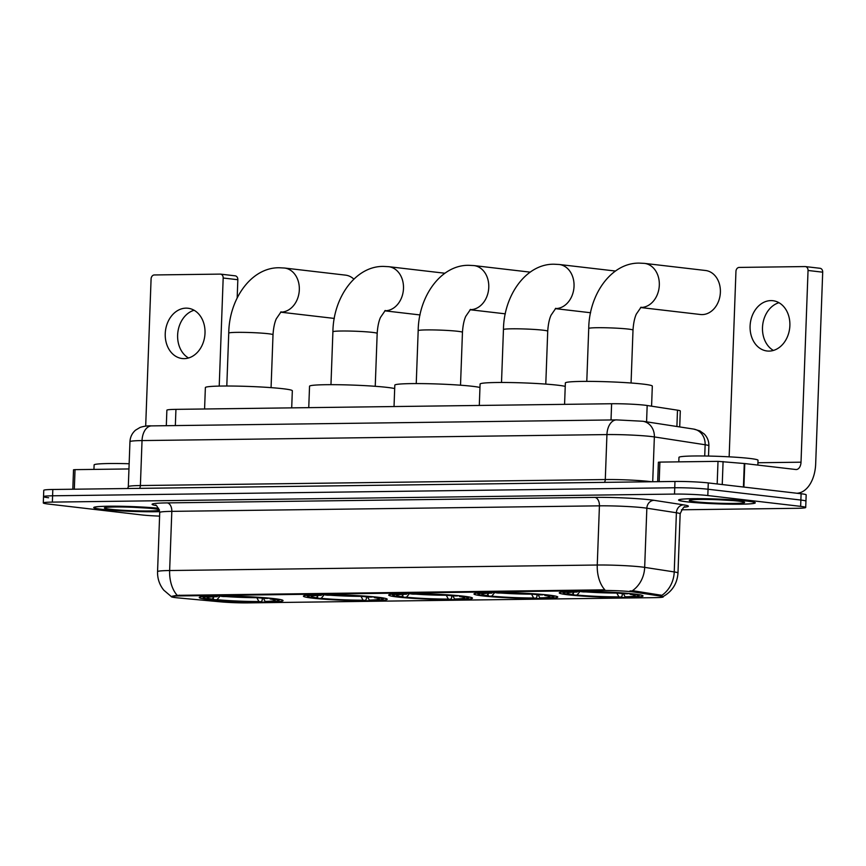 <?xml version="1.0" encoding="UTF-8"?>
<svg xmlns="http://www.w3.org/2000/svg" width="866" height="866" viewBox="0 0 866 866"><rect width="100%" height="100%" fill="white"/><g stroke="black" fill="none" stroke-linecap="round" stroke-linejoin="round"><path stroke-width="1.3" d="M568.204 594.834A41.925 2.63 -177.9 0 0 614.795 597.399A41.925 2.63 -177.9 0 0 643.037 595.949A41.925 2.63 -177.9 0 0 634.085 593.979A41.925 2.63 -177.9 0 0 587.494 591.424A41.925 2.63 -177.9 0 0 559.241 592.874A41.925 2.63 -177.9 0 0 568.204 594.834M312.377 598.135A41.925 2.63 -177.9 0 0 358.979 600.701A41.925 2.63 -177.9 0 0 387.221 599.24A41.925 2.63 -177.9 0 0 378.258 597.28A41.925 2.63 -177.9 0 0 331.667 594.715A41.925 2.63 -177.9 0 0 303.425 596.176A41.925 2.63 -177.9 0 0 312.377 598.135M397.656 597.031A41.925 2.63 -177.9 0 0 444.247 599.597A41.925 2.63 -177.9 0 0 472.49 598.146A41.925 2.63 -177.9 0 0 463.537 596.187A41.925 2.63 -177.9 0 0 416.947 593.621A41.925 2.63 -177.9 0 0 388.693 595.072A41.925 2.63 -177.9 0 0 397.656 597.031M482.925 595.938A41.925 2.63 -177.9 0 0 529.527 598.493A41.925 2.63 -177.9 0 0 557.769 597.042A41.925 2.63 -177.9 0 0 548.806 595.083A41.925 2.63 -177.9 0 0 502.215 592.517A41.925 2.63 -177.9 0 0 473.973 593.968A41.925 2.63 -177.9 0 0 482.925 595.938M208.208 599.478A41.925 2.63 -177.9 0 0 254.81 602.043A41.925 2.63 -177.9 0 0 283.052 600.593A41.925 2.63 -177.9 0 0 274.089 598.623A41.925 2.63 -177.9 0 0 227.498 596.057A41.925 2.63 -177.9 0 0 199.256 597.518A41.925 2.63 -177.9 0 0 208.208 599.478M175.95 597.681A21.358 1.342 -177.9 0 0 178.493 597.941L220.365 601.827A21.358 1.342 -177.9 0 0 247.784 602.888L655.086 597.637A21.358 1.342 -177.9 0 0 663.237 596.88A21.358 1.342 -177.9 0 0 660.715 596.154L634.183 592.063A21.358 1.342 -177.9 0 0 602.184 590.471L179.533 595.927A21.358 1.342 -177.9 0 0 171.381 596.685A21.358 1.342 -177.9 0 0 175.95 597.681M166.315 425.704L166.878 410.192A23.728 1.494 2.1 0 1 175.939 409.358L611.612 403.74A23.728 1.494 2.1 0 1 647.173 405.505L677.493 410.17A23.728 1.494 2.1 0 1 680.297 410.982L679.713 426.938M101.928 509.37A38.364 2.414 -177.9 0 0 159.723 511.654A37.974 2.382 -177.9 0 1 102.242 509.36A37.974 2.382 -177.9 0 1 94.123 507.584A37.974 2.382 -177.9 0 1 117.43 506.242A37.974 2.382 -177.9 0 1 158.662 508.245A38.364 2.414 -177.9 0 0 117.083 506.209A38.364 2.414 -177.9 0 0 93.734 507.573A38.364 2.414 -177.9 0 0 101.928 509.37M686.792 501.825A38.364 2.414 -177.9 0 0 729.432 504.174A38.364 2.414 -177.9 0 0 755.271 502.843A38.364 2.414 -177.9 0 0 747.077 501.046A38.364 2.414 -177.9 0 0 704.437 498.697A38.364 2.414 -177.9 0 0 678.598 500.028A38.364 2.414 -177.9 0 0 686.792 501.825M174.207 596.815C169.671 596.869 170.678 596.382 177.216 595.343L604.836 589.822A27.69 17.125 -90.7 0 1 597.259 565.022A31.641 1.992 2.1 0 1 641.663 566.97A31.641 1.992 2.1 0 1 644.672 567.371L674.235 571.928A31.641 1.992 2.1 0 1 677.981 573L680.146 513.83A31.641 1.992 -177.9 0 0 676.4 512.748L646.848 508.201A31.641 1.992 -177.9 0 0 643.828 507.801A31.641 1.992 -177.9 0 0 599.424 505.841L171.814 511.362A31.641 1.992 -177.9 0 0 159.734 512.477C157.59 506.664 156.064 504.239 155.176 505.224M681.455 509.793L796.644 508.31A23.728 1.494 -177.9 0 0 805.705 507.476L805.943 501.165A23.728 1.494 -177.9 0 0 800.866 500.05L708.042 489.236A23.728 1.494 -177.9 0 0 674.744 487.764L52.588 495.796A23.728 1.494 -177.9 0 0 43.527 496.629A23.728 1.494 -177.9 0 0 48.604 497.744M630.037 590.937L634.226 590.926L661.895 595.321A27.69 24.335 -81.2 0 0 674.235 571.928L676.4 512.748A7.913 6.95 98.8 0 1 683.664 504.878A39.555 2.479 2.1 0 1 684.638 507.14M805.705 507.476A23.728 1.494 -177.9 0 0 800.639 506.361L707.814 495.547A23.728 1.494 -177.9 0 0 674.517 494.075L52.361 502.107A23.728 1.494 -177.9 0 0 43.3 502.94A23.728 1.494 -177.9 0 0 48.366 504.055L141.19 514.869A23.728 1.494 -177.9 0 0 159.604 516.114M52.826 489.485A23.728 1.494 -177.9 0 0 43.765 490.318L43.527 496.629A23.728 1.494 -177.9 0 1 52.588 495.796L674.744 487.764A23.728 1.494 -177.9 0 1 708.042 489.236L800.866 500.05A23.728 1.494 -177.9 0 1 805.943 501.165L806.17 494.843A23.728 1.494 -177.9 0 0 801.104 493.739L708.28 482.925A23.728 1.494 -177.9 0 0 674.971 481.453L52.826 489.485L52.361 502.107M129.142 463.743A39.555 2.479 -177.9 0 0 94.113 464.923L93.939 469.404M159.312 509.673A27.69 1.743 -177.9 0 0 153.823 508.699A27.69 1.743 -177.9 0 0 123.881 507.021A27.69 1.743 -177.9 0 0 104.461 507.855A27.69 1.743 -177.9 0 0 110.318 509.262A27.69 1.743 -177.9 0 0 139.307 510.918A27.69 1.743 -177.9 0 0 159.485 510.215M133.472 507.292L148.194 508.158M188.539 357.983A25.32 19.831 96.6 0 1 177.822 332.544A25.32 19.831 96.6 0 1 194.103 310.245M186.049 308.144A25.32 19.831 -83.4 0 0 165.309 332.371A25.32 19.831 -83.4 0 0 182.196 358.535A25.32 19.831 -83.4 0 0 184.198 358.643A25.32 19.831 -83.4 0 0 204.939 334.417A25.32 19.831 -83.4 0 0 188.052 308.253A25.32 19.831 -83.4 0 0 186.049 308.144M128.958 468.95L75.039 469.643L74.314 489.203M234.881 275.821A3.951 3.096 96.6 0 1 235.195 275.832A3.951 3.096 96.6 0 1 237.836 279.718L223.179 278.018L219.217 386.095M237.176 297.882L237.836 279.718M223.179 278.018A3.951 3.096 -83.4 0 0 220.538 274.121A3.951 3.096 -83.4 0 0 220.224 274.111L154.343 274.955A3.951 3.096 -83.4 0 0 151.085 278.939L145.683 426.159M72.809 489.225L73.523 469.783L75.039 469.643M746.763 501.046A37.974 2.382 -177.9 0 0 704.567 498.729A37.974 2.382 -177.9 0 0 678.987 500.039A37.974 2.382 -177.9 0 0 687.095 501.825A37.974 2.382 -177.9 0 0 729.302 504.142A37.974 2.382 -177.9 0 0 754.881 502.832A37.974 2.382 -177.9 0 0 746.763 501.046M757.847 465.085L758.021 460.279A39.555 2.479 -177.9 0 0 749.577 458.428A39.555 2.479 -177.9 0 0 705.617 456.014A39.555 2.479 -177.9 0 0 678.966 457.378L678.803 461.859M695.182 501.717A27.69 1.743 -177.9 0 0 726.769 503.417A27.69 1.743 -177.9 0 0 744.554 502.334A27.69 1.743 -177.9 0 0 738.687 501.154A27.69 1.743 -177.9 0 0 708.745 499.476A27.69 1.743 -177.9 0 0 689.325 500.31A27.69 1.743 -177.9 0 0 695.182 501.717M718.325 499.747L733.058 500.613M353.837 279.101A22.148 17.352 -83.4 0 0 345.556 275.139L284.481 268.027A22.148 17.352 96.6 0 1 299.257 290.922A22.148 17.352 96.6 0 1 281.114 312.117A22.148 17.352 96.6 0 1 280.671 312.117M291.701 407.864L292.329 390.772A43.506 2.728 -177.9 0 0 283.03 388.737A43.506 2.728 -177.9 0 0 234.675 386.074A43.506 2.728 -177.9 0 0 205.372 387.589L204.582 408.979M262.29 598.146L262.214 600.322L261.175 601.783A37.66 2.36 -177.9 0 1 214.173 599.716L212.982 598.114M268.406 598.049L268.135 598.384A37.66 2.36 -177.9 0 0 221.133 596.317L220.96 596.003M273.353 598.547L273.017 598.958A37.66 2.36 -177.9 0 1 278.7 600.582L279.902 599.467M263.026 597.605L265.126 601.437L267.388 601.708A37.66 2.36 -177.9 0 0 278.7 600.582M268.135 598.384L265.256 598.428A34.012 2.133 -177.9 0 0 223.396 596.577L221.133 596.317M265.126 601.437A34.012 2.133 -177.9 0 0 275.085 600.16A34.012 2.133 -177.9 0 0 270.138 598.991L273.017 598.958M214.173 599.716L217.052 599.683A34.012 2.133 -177.9 0 0 258.912 601.524L261.175 601.783M270.138 598.991L269.488 598.146M221.046 596.165A30.429 1.916 -177.9 0 1 220.018 596.068L217.052 599.683M258.912 601.524L256.812 597.681M214.725 596.046L214.92 596.393A37.66 2.36 -177.9 0 0 203.597 597.821A37.66 2.36 -177.9 0 0 209.291 599.142L212.17 599.11L214.086 596.771M214.92 596.393L217.182 596.663A34.012 2.133 -177.9 0 0 207.234 597.67A34.012 2.133 -177.9 0 0 212.17 599.11M217.637 596.014L217.182 596.663M394.68 388.574A43.506 2.728 -177.9 0 0 387.199 387.394A43.506 2.728 -177.9 0 0 338.844 384.731A43.506 2.728 -177.9 0 0 309.541 386.247L308.751 407.637M366.459 596.804L366.383 598.98L365.344 600.441A37.66 2.36 -177.9 0 1 318.342 598.374L317.151 596.771M372.575 596.706L372.304 597.042A37.66 2.36 -177.9 0 0 325.302 594.974L325.129 594.661M377.522 597.194L377.186 597.616A37.66 2.36 -177.9 0 1 382.869 599.229L384.071 598.125M367.195 596.263L369.295 600.095L371.557 600.365A37.66 2.36 -177.9 0 0 382.869 599.229M372.304 597.042L369.425 597.085A34.012 2.133 -177.9 0 0 327.565 595.234L325.302 594.974M369.295 600.095A34.012 2.133 -177.9 0 0 379.254 598.817A34.012 2.133 -177.9 0 0 374.307 597.648L377.186 597.616M318.342 598.374L321.221 598.33A34.012 2.133 -177.9 0 0 363.081 600.181L365.344 600.441M374.307 597.648L373.657 596.804M325.215 594.812A30.429 1.916 -177.9 0 1 324.187 594.715L321.221 598.33M363.081 600.181L360.981 596.338M318.894 594.693L319.089 595.05A37.66 2.36 -177.9 0 0 307.755 596.479A37.66 2.36 -177.9 0 0 313.46 597.8L316.339 597.767L318.255 595.429M319.089 595.05L321.351 595.321A34.012 2.133 -177.9 0 0 311.403 596.328A34.012 2.133 -177.9 0 0 316.339 597.767M321.806 594.671L321.351 595.321M479.959 387.481A43.506 2.728 -177.9 0 0 472.479 386.301A43.506 2.728 -177.9 0 0 424.124 383.638A43.506 2.728 -177.9 0 0 394.809 385.143L394.03 406.544M451.738 595.711L451.651 597.876L450.612 599.348A37.66 2.36 -177.9 0 1 403.621 597.269L402.43 595.667M457.854 595.602L457.573 595.949A37.66 2.36 -177.9 0 0 410.581 593.87L410.408 593.567M462.801 596.1L462.455 596.512A37.66 2.36 -177.9 0 1 468.149 598.135L469.35 597.02M452.463 595.159L454.563 599.001L456.826 599.261A37.66 2.36 -177.9 0 0 468.149 598.135M457.573 595.949L454.693 595.981A34.012 2.133 -177.9 0 0 412.833 594.141L410.581 593.87M454.563 599.001A34.012 2.133 -177.9 0 0 464.522 597.713A34.012 2.133 -177.9 0 0 459.586 596.555L462.455 596.512M403.621 597.269L406.49 597.237A34.012 2.133 -177.9 0 0 448.35 599.077L450.612 599.348M459.586 596.555L458.937 595.7M410.495 593.719A30.429 1.916 -177.9 0 1 409.466 593.621L406.49 597.237M448.35 599.077L446.25 595.245M404.162 593.6L404.357 593.957A37.66 2.36 -177.9 0 0 393.034 595.375A37.66 2.36 -177.9 0 0 398.728 596.706L401.608 596.663L403.534 594.325M404.357 593.957L406.619 594.217A34.012 2.133 -177.9 0 0 396.671 595.234A34.012 2.133 -177.9 0 0 401.608 596.663M407.085 593.567L406.619 594.217M565.227 386.377A43.506 2.728 -177.9 0 0 557.747 385.197A43.506 2.728 -177.9 0 0 509.392 382.534A43.506 2.728 -177.9 0 0 480.089 384.039L479.299 405.44M537.007 594.606L536.931 596.782L535.892 598.244A37.66 2.36 -177.9 0 1 488.889 596.176L487.699 594.574M543.123 594.498L542.852 594.845A37.66 2.36 -177.9 0 0 495.85 592.777L495.677 592.463M548.07 594.996L547.734 595.418A37.66 2.36 -177.9 0 1 553.417 597.031L554.619 595.916M537.743 594.065L539.843 597.897L542.105 598.157A37.66 2.36 -177.9 0 0 553.417 597.031M542.852 594.845L539.973 594.877A34.012 2.133 -177.9 0 0 498.112 593.037L495.85 592.777M539.843 597.897A34.012 2.133 -177.9 0 0 549.802 596.62A34.012 2.133 -177.9 0 0 544.855 595.451L547.734 595.418M488.889 596.176L491.769 596.133A34.012 2.133 -177.9 0 0 533.629 597.984L535.892 598.244M544.855 595.451L544.205 594.606M495.763 592.615A30.429 1.916 -177.9 0 1 494.735 592.517L491.769 596.133M533.629 597.984L531.529 594.141M489.442 592.496L489.636 592.853A37.66 2.36 -177.9 0 0 478.303 594.282A37.66 2.36 -177.9 0 0 484.007 595.602L486.887 595.57L488.803 593.232M489.636 592.853L491.899 593.113A34.012 2.133 -177.9 0 0 481.951 594.13A34.012 2.133 -177.9 0 0 486.887 595.57M492.353 592.474L491.899 593.113M640.591 307.527L700.41 314.499A22.148 17.352 -83.4 0 0 702.164 314.596A22.148 17.352 -83.4 0 0 720.317 293.39A22.148 17.352 -83.4 0 0 705.541 270.495L644.477 263.383A22.148 17.352 96.6 0 1 659.253 286.278A22.148 17.352 96.6 0 1 641.1 307.473A22.148 17.352 96.6 0 1 640.656 307.473M651.578 406.176L652.315 386.128A43.506 2.728 -177.9 0 0 643.027 384.093A43.506 2.728 -177.9 0 0 594.671 381.441A43.506 2.728 -177.9 0 0 565.357 382.945L564.578 404.346M622.286 593.502L622.199 595.678L621.16 597.139A37.66 2.36 -177.9 0 1 574.169 595.072L572.978 593.47M628.402 593.405L628.121 593.74A37.66 2.36 -177.9 0 0 581.129 591.673L580.956 591.359M633.349 593.903L633.003 594.314A37.66 2.36 -177.9 0 1 638.697 595.938L639.898 594.823M623.011 592.961L625.111 596.804L627.374 597.064A37.66 2.36 -177.9 0 0 638.697 595.938M628.121 593.74L625.241 593.784A34.012 2.133 -177.9 0 0 583.381 591.933L581.129 591.673M625.111 596.804A34.012 2.133 -177.9 0 0 635.07 595.516A34.012 2.133 -177.9 0 0 630.134 594.347L633.003 594.314M574.169 595.072L577.037 595.039A34.012 2.133 -177.9 0 0 618.898 596.88L621.16 597.139M630.134 594.347L629.485 593.502M581.043 591.521A30.429 1.916 -177.9 0 1 580.014 591.424L577.037 595.039M618.898 596.88L616.798 593.037M574.721 591.402L574.905 591.749A37.66 2.36 -177.9 0 0 563.582 593.178A37.66 2.36 -177.9 0 0 569.276 594.498L572.155 594.466L574.082 592.128M574.905 591.749L577.167 592.019A34.012 2.133 -177.9 0 0 567.219 593.026A34.012 2.133 -177.9 0 0 572.155 594.466M577.633 591.37L577.167 592.019M773.403 350.438A25.32 19.831 96.6 0 1 762.686 324.999A25.32 19.831 96.6 0 1 778.967 302.71M770.902 300.599A25.32 19.831 -83.4 0 0 750.162 324.826A25.32 19.831 -83.4 0 0 767.049 350.99A25.32 19.831 -83.4 0 0 769.051 351.098A25.32 19.831 -83.4 0 0 789.803 326.872A25.32 19.831 -83.4 0 0 772.916 300.708A25.32 19.831 -83.4 0 0 770.902 300.599M717.178 483.964L718.011 461.351L659.892 462.098L659.178 481.658M796.947 493.252A31.641 19.572 89.3 0 0 815.675 463.905L822.7 272.184L808.043 270.473L801.018 462.195A7.913 4.893 -90.7 0 1 796.233 469.534A7.913 4.893 -90.7 0 1 795.843 469.513L744.76 463.559L743.894 487.071M819.734 268.276A3.951 3.096 96.6 0 1 820.048 268.287A3.951 3.096 96.6 0 1 822.7 272.184M808.043 270.473A3.951 3.096 -83.4 0 0 805.391 266.587A3.951 3.096 -83.4 0 0 805.077 266.566L739.196 267.421A3.951 3.096 -83.4 0 0 735.948 271.404L729.15 456.826M657.673 481.68L658.387 462.238L659.892 462.098M718.011 461.351L744.76 463.559M660.715 596.154L660.758 595.007M634.183 592.063L634.226 590.926M602.184 590.471L602.206 589.703M179.533 595.927L179.565 595.148M175.343 425.585L175.939 409.358M676.898 426.505L677.493 410.17M646.577 421.839L647.173 405.505M611.017 419.967L611.612 403.74M155.75 505.473A39.555 2.479 2.1 0 1 167.214 502.897L594.834 497.387A7.913 4.893 -90.7 0 1 599.424 505.841L597.259 565.022L169.639 570.532A27.69 17.125 89.3 0 0 177.216 595.343M594.834 497.387A39.555 2.479 2.1 0 1 650.334 499.834A39.555 2.479 2.1 0 1 654.101 500.332L683.664 504.878M632.212 590.85A27.69 24.335 -81.2 0 0 644.672 567.371L646.848 508.201A7.913 6.95 98.8 0 1 654.101 500.332M171.436 596.685L163.761 590.147C159.452 584.734 157.385 578.564 157.558 571.647A31.641 1.992 2.1 0 1 169.639 570.532L171.814 511.362A7.913 4.893 -90.7 0 0 167.214 502.897M674.517 494.075L674.971 481.453M707.814 495.547L708.28 482.925M800.639 506.361L801.104 493.739M704.718 456.003L705.14 444.756A15.826 13.899 -81.2 0 0 693.601 429.071L699.815 430.867L704.21 433.974C707.414 437.276 708.973 441.227 708.886 445.828A31.641 1.992 -177.9 0 0 705.14 444.756L654.36 436.929A31.641 1.992 -177.9 0 0 651.34 436.529A31.641 1.992 -177.9 0 0 606.936 434.58L142.035 440.577A31.641 1.992 -177.9 0 0 129.954 441.692C130.203 437.07 132.065 433.238 135.518 430.175L140.13 427.414C144.037 426.159 147.859 425.65 151.604 425.888L616.505 419.891A15.826 9.786 -90.7 0 0 606.936 434.58L605.291 479.548A31.641 1.992 2.1 0 1 649.695 481.507A31.641 1.992 2.1 0 1 651.676 481.756M139.491 488.359A3.951 2.446 89.3 0 0 140.389 485.545L142.035 440.577A15.826 9.786 -90.7 0 1 151.604 425.888M652.715 481.745L654.36 436.929A15.826 13.899 -81.2 0 0 642.832 421.255L693.601 429.071M127.746 488.511L128.309 486.66A31.641 1.992 2.1 0 1 140.389 485.545L605.291 479.548A3.951 2.446 89.3 0 1 604.392 482.362M226.795 386.02L228.743 333.139A22.148 1.386 2.1 0 1 237.197 332.36A22.148 1.386 2.1 0 1 268.276 333.724A22.148 1.386 2.1 0 1 273.007 334.763C273.753 323.603 276.157 319.251 276.33 318.742L281.082 311.814M226.253 596.587A30.429 1.916 -177.9 0 0 256.184 597.681M330.964 384.677L332.901 331.797A22.148 1.386 2.1 0 1 341.366 331.018A22.148 1.386 2.1 0 1 372.445 332.382A22.148 1.386 2.1 0 1 377.175 333.421C377.922 322.26 380.326 317.909 380.499 317.4L385.251 310.472M332.901 331.797C333.28 297.59 355.515 265.97 383.454 266.414L388.65 266.685A22.148 17.352 96.6 0 1 403.426 289.58A22.148 17.352 96.6 0 1 385.283 310.775A22.148 17.352 96.6 0 1 384.84 310.775M330.422 595.245A30.429 1.916 -177.9 0 0 360.353 596.338M416.243 383.573L418.181 330.693A22.148 1.386 2.1 0 1 426.635 329.914A22.148 1.386 2.1 0 1 457.713 331.288A22.148 1.386 2.1 0 1 462.455 332.317C463.191 321.156 465.594 316.804 465.767 316.306L470.53 309.379M418.181 330.693C418.559 296.497 440.783 264.866 468.733 265.31L473.929 265.581A22.148 17.352 96.6 0 1 488.705 288.475A22.148 17.352 96.6 0 1 470.552 309.671A22.148 17.352 96.6 0 1 470.108 309.671M415.702 594.141A30.429 1.916 -177.9 0 0 445.633 595.245M501.511 382.48L503.449 329.6A22.148 1.386 2.1 0 1 511.914 328.809A22.148 1.386 2.1 0 1 542.993 330.184A22.148 1.386 2.1 0 1 547.723 331.223C548.47 320.063 550.873 315.7 551.047 315.202L555.799 308.274M503.449 329.6C503.828 295.393 526.063 263.773 554.002 264.217L559.198 264.487A22.148 17.352 96.6 0 1 573.974 287.382A22.148 17.352 96.6 0 1 555.831 308.577A22.148 17.352 96.6 0 1 555.387 308.577M500.97 593.048A30.429 1.916 -177.9 0 0 530.901 594.141M586.791 381.376L588.728 328.495A22.148 1.386 2.1 0 1 597.183 327.716A22.148 1.386 2.1 0 1 628.261 329.08A22.148 1.386 2.1 0 1 633.003 330.119C633.739 318.959 636.142 314.607 636.315 314.098L641.078 307.181M586.25 591.943A30.429 1.916 -177.9 0 0 616.181 593.037M801.018 462.195L757.934 462.747M743.429 487.017L744.284 463.516M723.088 461.546L722.244 484.549M663.01 596.598C672.232 591.435 677.223 583.576 677.981 573M43.3 502.94L43.527 496.629M157.558 571.647L159.734 512.477M680.146 513.83C682.711 508.19 684.411 505.885 685.222 506.935M616.505 419.891L642.832 421.255M129.954 441.692L128.309 486.66M708.886 445.828L708.507 456.057M220.538 274.121L235.195 275.832M228.743 333.139C229.111 298.943 251.346 267.313 279.285 267.756L284.481 268.027M203.597 597.821L202.471 596.631M280.606 312.171L334.33 318.428M271.069 387.643L273.007 334.763M388.65 266.685L444.897 273.234M307.755 596.479L306.64 595.278M384.775 310.829L420.064 314.943M375.238 386.301L377.175 333.421M473.929 265.581L530.165 272.141M393.034 595.375L391.919 594.184M470.043 309.736L505.333 313.838M460.517 385.197L462.455 332.317M559.198 264.487L615.445 271.036M478.303 594.282L477.188 593.08M555.322 308.632L590.612 312.745M545.786 384.103L547.723 331.223M588.728 328.495C589.107 294.299 611.331 262.669 639.281 263.112L644.477 263.383M563.582 593.178L562.467 591.987M631.065 382.999L633.003 330.119M805.391 266.587L820.048 268.287"/></g></svg>
